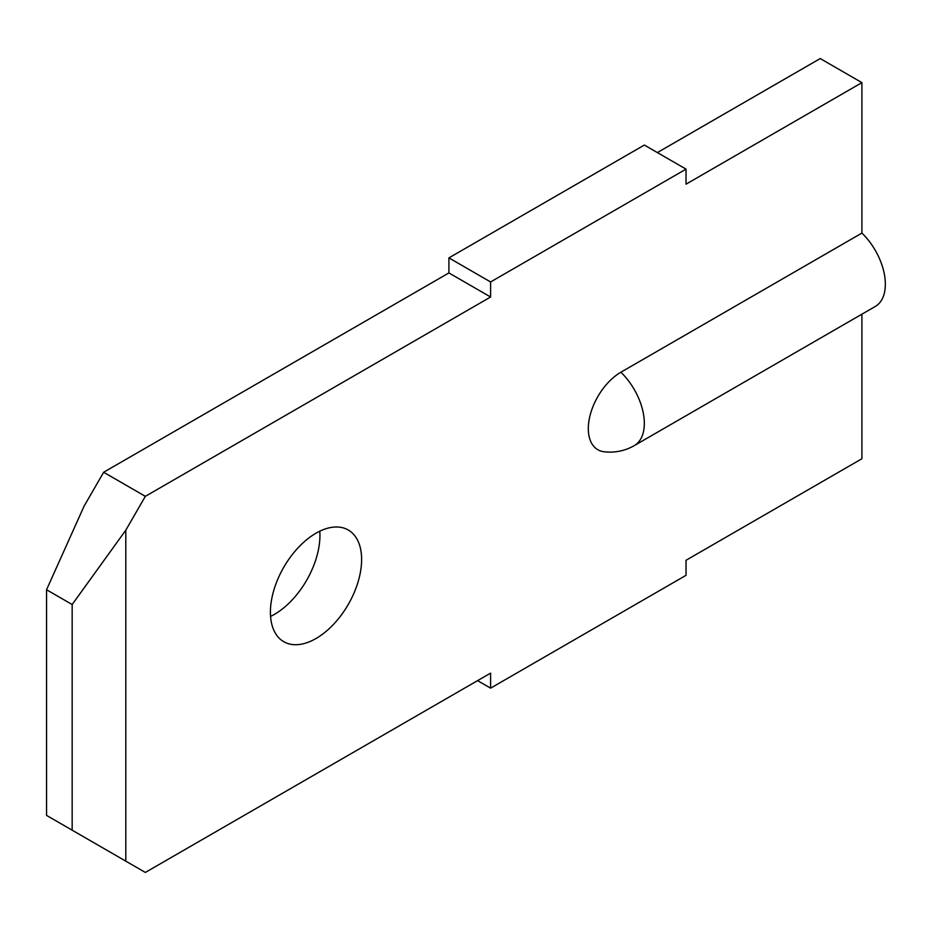 <?xml version="1.0" encoding="UTF-8"?>
<svg xmlns="http://www.w3.org/2000/svg" width="931" height="931" viewBox="0 0 931 931"><rect width="100%" height="100%" fill="white"/><g stroke="black" fill="none" stroke-linecap="round" stroke-linejoin="round"><path stroke-width="1.4" d="M270.572 616.427A64.483 37.228 120 0 0 274.331 614.437A64.483 37.228 120 0 0 319.775 531.205M316.016 638.503A64.483 37.228 120 0 0 358.144 581.677A64.483 37.228 120 0 0 348.264 530.007A64.483 37.228 120 0 0 316.016 533.195A64.483 37.228 120 0 0 273.889 590.021A64.483 37.228 120 0 0 283.769 641.703A64.483 37.228 120 0 0 316.016 638.503M620.884 372.225A48.575 28.046 60 0 1 634.279 445.612A48.575 48.575 0 0 1 603.951 451.744A46.061 26.592 -60 0 1 589.521 417.798A46.061 26.592 -60 0 1 620.884 372.225L861.908 233.076L861.908 82.626L686.031 184.175L686.031 169.128L490.602 281.965L490.602 297.001L145.341 496.339L125.801 530.181L125.801 861.152L145.341 872.44L490.602 673.113L490.602 688.149L686.031 575.323L686.031 560.276L861.908 458.739L861.908 314.189M686.031 169.128L644.333 145.061L448.905 257.887L448.905 272.934L103.655 472.261L84.104 506.115L46.55 589.742L46.55 815.405L72.164 830.184L72.164 604.522L46.55 589.742M861.908 82.626L820.223 58.56L657.367 152.579M125.801 861.152L72.164 830.184M490.602 688.149L477.568 680.631M861.908 233.076A48.575 28.046 60 0 1 875.303 306.45L634.279 445.612M490.602 281.965L448.905 257.887M490.602 297.001L448.905 272.934M145.341 496.339L103.655 472.261M72.164 604.522L125.801 530.181"/></g></svg>

